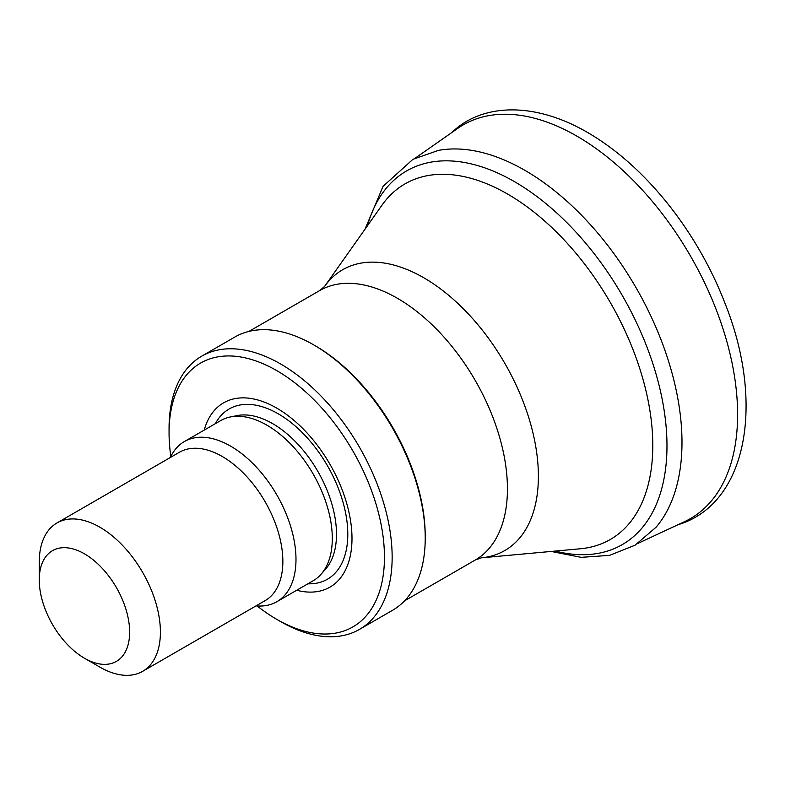 <?xml version="1.0" encoding="UTF-8"?>
<svg xmlns="http://www.w3.org/2000/svg" width="785" height="785" viewBox="0 0 785 785"><rect width="100%" height="100%" fill="white"/><g stroke="black" fill="none" stroke-linecap="round" stroke-linejoin="round"><path stroke-width="1.18" d="M84.446 553.837A63.919 36.905 60 0 1 129.643 632.111A63.919 36.905 60 0 1 84.446 658.213A63.919 36.905 60 0 1 39.25 579.929A63.919 36.905 60 0 1 84.446 553.837M39.25 579.929L39.25 562.168A85.673 49.465 60 0 1 56.991 522.947A85.673 49.465 60 0 1 99.832 527.186A85.673 49.465 60 0 1 155.793 602.684A85.673 49.465 60 0 1 142.664 671.332A85.673 49.465 60 0 1 99.832 667.093L84.446 658.213M56.991 522.947L179.441 452.248A85.673 49.465 60 0 1 222.273 456.497A85.673 49.465 60 0 1 278.243 531.994A85.673 49.465 60 0 1 265.114 600.643L142.664 671.332M170.365 457.488A92.473 53.39 60 0 1 184.367 441.553A92.473 53.39 60 0 1 230.604 446.135A92.473 53.39 60 0 1 291.009 527.618A92.473 53.39 60 0 1 276.84 601.722A92.473 53.39 60 0 1 256.038 605.883M184.367 441.553L220.673 420.593A92.473 53.39 60 0 1 230.28 416.982A92.473 53.39 60 0 1 266.91 425.176A92.473 53.39 60 0 1 324.666 498.622A92.473 53.39 60 0 1 321.075 574.247A92.473 53.39 60 0 1 313.146 580.763L276.84 601.722M204.208 430.101A106.397 61.426 60 0 1 276.762 408.121A106.397 61.426 60 0 1 351.317 526.431A106.397 61.426 60 0 1 296.681 590.261M170.855 456.468A152.31 87.93 60 0 1 169.06 432.81A152.31 87.93 60 0 1 276.762 370.628A152.31 87.93 60 0 1 384.454 557.173A152.31 87.93 60 0 1 276.762 619.345A152.31 87.93 60 0 1 257.176 605.971M169.06 432.81L169.06 428.374A157.746 91.08 60 0 1 201.735 356.154A157.746 91.08 60 0 1 280.608 363.975A157.746 91.08 60 0 1 383.659 502.979A157.746 91.08 60 0 1 359.481 629.384A157.746 91.08 60 0 1 280.608 621.573L276.762 619.345M201.735 356.154L234.813 337.059A157.746 91.08 60 0 1 313.686 344.87L313.686 344.87A157.746 91.08 60 0 1 425.225 538.068A157.746 91.08 60 0 1 392.559 610.288L359.481 629.384M315.227 345.763L313.686 344.87L315.227 345.763A155.567 89.814 60 0 1 425.225 536.292L425.225 538.068M684.02 521.897A227.287 131.223 -120 0 0 726.782 341.308A227.287 131.223 -120 0 0 575.523 135.354A227.287 131.223 -120 0 0 457.233 128.74L415.285 158.089M656.005 527.314A222.126 128.249 -120 0 0 665.346 351.543A222.126 128.249 -120 0 0 534.075 175.948A222.126 128.249 -120 0 0 438.452 150.386L412.949 159.306L383.07 186.339L365.074 229.122M230.28 416.982L236.864 415.638A90.304 52.134 60 0 1 272.64 423.635A90.304 52.134 60 0 1 329.043 495.355A90.304 52.134 60 0 1 325.53 569.213L321.075 574.247M215.394 423.645A98.292 56.755 60 0 1 278.292 413.842A98.292 56.755 60 0 1 346.126 515.774A98.292 56.755 60 0 1 307.867 583.804M248.953 331.407L319.652 290.587A155.567 89.814 60 0 1 397.436 298.3A155.567 89.814 60 0 1 499.064 435.39A155.567 89.814 60 0 1 475.219 560.048L404.52 600.859M319.652 290.587L324.548 286.496A162.132 93.611 60 0 1 423.743 277.753A162.132 93.611 60 0 1 534.457 439.688A162.132 93.611 60 0 1 481.215 557.85L475.219 560.048M324.548 286.496L382.01 205.14A205.307 118.535 60 0 1 507.63 194.072A205.307 118.535 60 0 1 647.821 399.133A205.307 118.535 60 0 1 580.4 548.764L481.215 557.85M725.703 305.1A222.92 128.701 -120 0 0 665.68 201.137C691.192 232.615 711.2 267.273 725.703 305.1C763.511 400.88 748.36 498.701 683.117 523.026L676.896 525.175M555.289 551.07A215.728 124.55 -120 0 0 666.288 428.718A215.728 124.55 -120 0 0 526.764 189.322A215.728 124.55 -120 0 0 367.459 225.737M450.688 133.371L455.663 129.064C484.178 104.827 532.279 101.628 584.58 130.752C613.693 147.168 640.727 170.63 665.68 201.137M684.177 521.829L637.783 543.475M656.044 527.265L635.055 545.202L609.582 555.358L581.194 557.35L551.158 551.443"/></g></svg>
